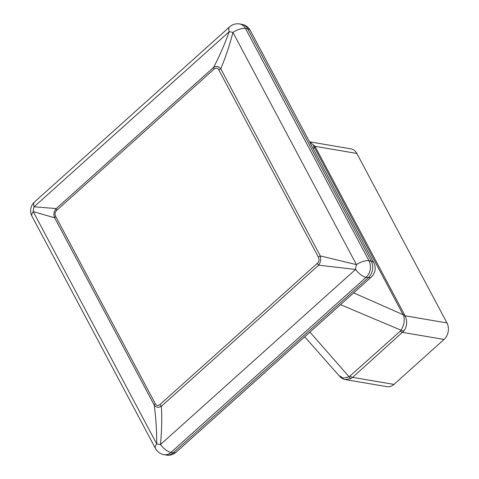 <?xml version="1.0" encoding="UTF-8"?>
<svg xmlns="http://www.w3.org/2000/svg" width="479" height="479" viewBox="0 0 479 479"><rect width="100%" height="100%" fill="white"/><g stroke="black" fill="none" stroke-linecap="round" stroke-linejoin="round"><path stroke-width="0.72" d="M404.096 330.785A4.94 2.563 -151.1 0 1 401.043 330.205C403.821 325.822 404.773 321.158 403.899 316.2A4.94 1.162 145 0 1 405.096 315.799L446.961 322.924L356.849 153.448L314.984 146.317L405.096 315.799C407.449 320.924 407.114 325.918 404.096 330.785L352.634 377.362L350.862 378.566L345.239 379.566L386.966 386.667A11.855 9.281 99.7 0 0 393.966 384.397L444.063 339.437L402.725 332.402A4.94 2.191 -131.9 0 1 400.282 331.151L401.043 330.205L340.497 304.686M309.943 332.103L349.113 376.805L400.282 331.151M318.391 257.187L218.861 69.994C217.592 67.784 215.987 67.497 214.041 69.132A3.952 1.754 -131.9 0 1 213.526 67.449C219.316 56.546 224.537 44.631 229.184 31.71A11.855 1.904 17.6 0 1 232.944 32.386C229.537 45.529 225.471 57.648 220.753 68.742L320.283 255.93L356.43 264.636A11.855 5.263 100.1 0 0 355.586 269.443L318.655 265.174A3.952 1.754 -131.9 0 1 317.308 263.348C319.17 261.564 319.535 259.51 318.391 257.187A3.952 1.73 -28 0 1 320.283 255.93C321.128 259.265 320.589 262.342 318.655 265.174L161.399 406.294C162.058 418.299 161.746 431.046 160.477 444.536A11.855 2.006 -177.7 0 1 156.711 443.865C156.747 430.148 155.903 417.191 154.172 405A3.952 1.73 -28 0 1 155.232 403.605C156.501 405.815 158.106 406.102 160.052 404.468L317.308 263.348M160.052 404.468A3.952 1.754 -131.9 0 0 161.399 406.294C158.375 407.916 155.968 407.479 154.172 405L54.642 217.807L33.225 211.616A11.855 9.167 -79.7 0 1 34.069 206.802L56.265 208.569L213.526 67.449C216.053 65.743 218.46 66.18 220.753 68.742A3.952 1.73 -28 0 0 218.861 69.994M353.658 292.873L403.414 314.841A4.94 2.161 -28 0 1 404.504 314.853M403.899 316.2L314.284 147.215L313.242 148.825M356.849 153.448A11.855 9.281 99.7 0 0 350.927 148.855L309.512 141.808L314.984 146.317A4.94 3.03 -19.3 0 0 313.392 145.987L314.284 147.215A4.94 2.161 -28 0 1 315.374 147.227M304.704 336.809L339.042 375.662L343.347 378.099L349.113 376.805A4.94 1.617 -114.6 0 0 350.862 378.566M446.961 322.924A11.855 9.281 99.7 0 1 444.063 339.437M55.702 216.418A3.952 1.73 -28 0 0 54.642 217.807C53.301 214.394 53.84 211.317 56.265 208.569A3.952 1.754 -131.9 0 0 56.785 210.257C54.917 212.041 54.558 214.095 55.702 216.418L155.232 403.605M214.041 69.132L56.785 210.257M155.507 448.548A11.855 5.185 -28 0 1 156.711 443.865L33.225 211.616A11.855 5.185 152 0 0 32.021 216.298L155.507 448.548A11.855 11.855 0 0 0 163.986 454.667A11.855 9.281 99.7 0 0 170.985 452.398A11.855 5.257 48.1 0 1 160.477 444.536L355.586 269.443A11.855 5.257 -131.9 0 0 366.094 277.305L170.985 452.398L173.218 452.775L368.333 277.682L366.094 277.305A11.855 9.281 99.7 0 0 368.998 260.792A11.855 5.185 -28 0 0 356.43 264.636L232.944 32.386A11.855 5.185 152 0 1 245.511 28.542L368.998 260.792L371.237 261.169L247.745 28.92L245.511 28.542A11.855 9.281 99.7 0 0 239.59 23.95A11.855 11.855 0 0 0 229.681 26.812A11.855 5.257 -131.9 0 0 229.184 31.71L34.069 206.802A11.855 5.257 48.1 0 1 34.566 201.91L229.681 26.812M350.191 376.105A4.94 2.191 -131.9 0 0 352.634 377.362L393.966 384.397M163.986 454.667L166.225 455.05A11.855 9.281 99.7 0 0 173.218 452.775A11.855 5.257 48.1 0 0 176.128 452.188L371.243 277.09A11.855 5.257 -131.9 0 1 368.333 277.682A11.855 9.281 99.7 0 0 371.237 261.169A11.855 5.185 -28 0 1 373.794 262.702L250.301 30.452A11.855 5.185 152 0 0 247.745 28.92A11.855 9.281 99.7 0 0 241.823 24.333L239.59 23.95M250.301 30.452A11.855 11.855 0 0 0 241.823 24.333M371.243 277.09A11.855 11.855 0 0 0 373.794 262.702M166.225 455.05A11.855 11.855 0 0 0 176.128 452.188M34.566 201.91A11.855 11.855 0 0 0 32.021 216.298M339.042 375.656L340.623 377.35C343.126 379.003 344.664 379.745 345.233 379.566"/></g></svg>
